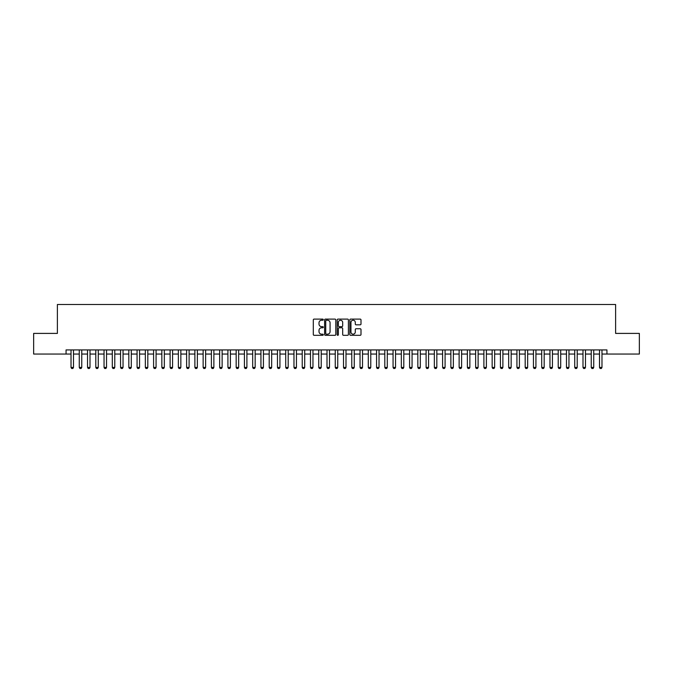 <?xml version="1.0" encoding="UTF-8"?>
<svg xmlns="http://www.w3.org/2000/svg" width="673" height="673" viewBox="0 0 673 673"><rect width="100%" height="100%" fill="white"/><g stroke="black" fill="none" stroke-linecap="round" stroke-linejoin="round"><path stroke-width="1.01" d="M323.284 319.675A0.564 0.564 0 0 0 322.72 319.103L314.106 319.103A0.808 0.808 0 0 0 313.298 319.919L313.298 334.506A0.808 0.808 0 0 0 314.106 335.314L322.72 335.314A0.564 0.564 0 0 0 323.284 334.75A0.564 0.564 0 0 0 322.72 334.178L321.61 334.178A2.591 2.591 0 0 1 319.01 331.587L319.01 330.367A2.591 2.591 0 0 1 321.61 327.776L322.72 327.776A0.564 0.564 0 0 0 323.284 327.213A0.564 0.564 0 0 0 322.72 326.641L321.61 326.641A2.591 2.591 0 0 1 319.01 324.05L319.01 322.83A2.591 2.591 0 0 1 321.61 320.239L322.72 320.239A0.564 0.564 0 0 0 323.284 319.675M360.19 324.815A0.808 0.808 0 0 0 360.997 324.007L360.997 319.919A0.808 0.808 0 0 0 360.19 319.103L350.625 319.103A0.808 0.808 0 0 0 349.817 319.919L349.817 334.506A0.808 0.808 0 0 0 350.625 335.314L360.19 335.314A0.808 0.808 0 0 0 360.997 334.506L360.997 329.56A0.808 0.808 0 0 0 360.19 328.752L356.093 328.752A0.808 0.808 0 0 0 355.285 329.56L355.285 332.016A2.17 2.17 0 0 1 353.115 334.178A2.17 2.17 0 0 1 350.944 332.016L350.944 322.409A2.17 2.17 0 0 1 353.115 320.239A2.17 2.17 0 0 1 355.285 322.409L355.285 324.007A0.808 0.808 0 0 0 356.093 324.815L360.19 324.815M66.063 354.048L33.65 354.048L33.65 333.404L57.39 333.404L57.39 304.499L615.61 304.499L615.61 333.404L639.35 333.404L639.35 354.048L606.937 354.048L606.937 349.918L66.063 349.918L66.063 354.048L71.018 354.048M335.793 319.919A0.808 0.808 0 0 0 334.977 319.103L325.412 319.103A0.808 0.808 0 0 0 324.605 319.919L324.605 334.506A0.808 0.808 0 0 0 325.412 335.314L334.977 335.314A0.808 0.808 0 0 0 335.793 334.506L335.793 319.919M338.023 319.103L347.588 319.103A0.808 0.808 0 0 1 348.395 319.919L348.395 334.506A0.808 0.808 0 0 1 347.588 335.314L343.491 335.314A0.808 0.808 0 0 1 342.683 334.506L342.683 328.592A0.808 0.808 0 0 0 341.867 327.776L339.158 327.776A0.808 0.808 0 0 0 338.342 328.592L338.342 334.75A0.564 0.564 0 0 1 337.779 335.314A0.564 0.564 0 0 1 337.207 334.75L337.207 319.919A0.808 0.808 0 0 1 338.023 319.103M73.492 354.048L79.271 354.048M81.753 354.048L87.532 354.048M90.005 354.048L95.793 354.048M98.266 354.048L104.046 354.048M106.527 354.048L112.307 354.048M114.78 354.048L120.56 354.048M123.041 354.048L128.821 354.048M131.294 354.048L137.073 354.048M139.555 354.048L145.334 354.048M147.816 354.048L153.595 354.048M156.069 354.048L161.848 354.048M164.33 354.048L170.109 354.048M172.582 354.048L178.362 354.048M180.844 354.048L186.623 354.048M189.105 354.048L194.884 354.048M197.357 354.048L203.137 354.048M205.618 354.048L211.398 354.048M213.871 354.048L219.65 354.048M222.132 354.048L227.911 354.048M230.393 354.048L236.173 354.048M238.646 354.048L244.425 354.048M246.907 354.048L252.686 354.048M255.16 354.048L260.939 354.048M263.421 354.048L269.2 354.048M271.673 354.048L277.461 354.048M279.934 354.048L285.714 354.048M288.195 354.048L293.975 354.048M296.448 354.048L302.227 354.048M304.709 354.048L310.489 354.048M312.962 354.048L318.75 354.048M321.223 354.048L327.002 354.048M329.484 354.048L335.263 354.048M337.737 354.048L343.516 354.048M345.998 354.048L351.777 354.048M354.25 354.048L360.038 354.048M362.511 354.048L368.291 354.048M370.773 354.048L376.552 354.048M379.025 354.048L384.805 354.048M387.286 354.048L393.066 354.048M395.539 354.048L401.327 354.048M403.8 354.048L409.579 354.048M412.061 354.048L417.84 354.048M420.314 354.048L426.093 354.048M428.575 354.048L434.354 354.048M436.827 354.048L442.607 354.048M445.089 354.048L450.868 354.048M453.35 354.048L459.129 354.048M461.602 354.048L467.382 354.048M469.863 354.048L475.643 354.048M478.116 354.048L483.895 354.048M486.377 354.048L492.156 354.048M494.638 354.048L500.418 354.048M502.891 354.048L508.67 354.048M511.152 354.048L516.931 354.048M519.405 354.048L525.184 354.048M527.666 354.048L533.445 354.048M535.927 354.048L541.706 354.048M544.179 354.048L549.959 354.048M552.44 354.048L558.22 354.048M560.693 354.048L566.473 354.048M568.954 354.048L574.734 354.048M577.207 354.048L582.995 354.048M585.468 354.048L591.247 354.048M593.729 354.048L599.508 354.048M601.982 354.048L606.937 354.048M326.304 320.239A0.564 0.564 0 0 0 325.74 320.811L325.74 333.615A0.564 0.564 0 0 0 326.304 334.178L327.482 334.178A2.591 2.591 0 0 0 330.073 331.587L330.073 322.83A2.591 2.591 0 0 0 327.482 320.239L326.304 320.239M342.683 322.451A2.17 2.17 0 0 0 340.513 320.281A2.17 2.17 0 0 0 338.342 322.451L338.342 325.833A0.808 0.808 0 0 0 339.158 326.641L341.867 326.641A0.808 0.808 0 0 0 342.683 325.833L342.683 322.451M73.492 349.918L73.492 367.424L72.877 368.501L71.632 368.501L71.018 367.424L71.018 349.918M71.018 367.424L73.492 367.424M81.753 349.918L81.753 367.424L81.13 368.501L79.894 368.501L79.271 367.424L79.271 349.918M79.271 367.424L81.753 367.424M90.005 349.918L90.005 367.424L89.391 368.501L88.155 368.501L87.532 367.424L87.532 349.918M87.532 367.424L90.005 367.424M98.266 349.918L98.266 367.424L97.644 368.501L96.407 368.501L95.793 367.424L95.793 349.918M95.793 367.424L98.266 367.424M106.527 349.918L106.527 367.424L105.905 368.501L104.668 368.501L104.046 367.424L104.046 349.918M104.046 367.424L106.527 367.424M114.78 349.918L114.78 367.424L114.166 368.501L112.921 368.501L112.307 367.424L112.307 349.918M112.307 367.424L114.78 367.424M123.041 349.918L123.041 367.424L122.419 368.501L121.182 368.501L120.56 367.424L120.56 349.918M120.56 367.424L123.041 367.424M131.294 349.918L131.294 367.424L130.68 368.501L129.443 368.501L128.821 367.424L128.821 349.918M128.821 367.424L131.294 367.424M139.555 349.918L139.555 367.424L138.932 368.501L137.696 368.501L137.073 367.424L137.073 349.918M137.073 367.424L139.555 367.424M147.816 349.918L147.816 367.424L147.194 368.501L145.957 368.501L145.334 367.424L145.334 349.918M145.334 367.424L147.816 367.424M156.069 349.918L156.069 367.424L155.455 368.501L154.21 368.501L153.595 367.424L153.595 349.918M153.595 367.424L156.069 367.424M164.33 349.918L164.33 367.424L163.707 368.501L162.471 368.501L161.848 367.424L161.848 349.918M161.848 367.424L164.33 367.424M172.582 349.918L172.582 367.424L171.968 368.501L170.723 368.501L170.109 367.424L170.109 349.918M170.109 367.424L172.582 367.424M180.844 349.918L180.844 367.424L180.221 368.501L178.984 368.501L178.362 367.424L178.362 349.918M178.362 367.424L180.844 367.424M189.105 349.918L189.105 367.424L188.482 368.501L187.245 368.501L186.623 367.424L186.623 349.918M186.623 367.424L189.105 367.424M197.357 349.918L197.357 367.424L196.743 368.501L195.498 368.501L194.884 367.424L194.884 349.918M194.884 367.424L197.357 367.424M205.618 349.918L205.618 367.424L204.996 368.501L203.759 368.501L203.137 367.424L203.137 349.918M203.137 367.424L205.618 367.424M213.871 349.918L213.871 367.424L213.257 368.501L212.012 368.501L211.398 367.424L211.398 349.918M211.398 367.424L213.871 367.424M222.132 349.918L222.132 367.424L221.51 368.501L220.273 368.501L219.65 367.424L219.65 349.918M219.65 367.424L222.132 367.424M230.393 349.918L230.393 367.424L229.771 368.501L228.534 368.501L227.911 367.424L227.911 349.918M227.911 367.424L230.393 367.424M238.646 349.918L238.646 367.424L238.023 368.501L236.787 368.501L236.173 367.424L236.173 349.918M236.173 367.424L238.646 367.424M246.907 349.918L246.907 367.424L246.284 368.501L245.048 368.501L244.425 367.424L244.425 349.918M244.425 367.424L246.907 367.424M255.16 349.918L255.16 367.424L254.545 368.501L253.3 368.501L252.686 367.424L252.686 349.918M252.686 367.424L255.16 367.424M263.421 349.918L263.421 367.424L262.798 368.501L261.561 368.501L260.939 367.424L260.939 349.918M260.939 367.424L263.421 367.424M271.673 349.918L271.673 367.424L271.059 368.501L269.823 368.501L269.2 367.424L269.2 349.918M269.2 367.424L271.673 367.424M279.934 349.918L279.934 367.424L279.312 368.501L278.075 368.501L277.461 367.424L277.461 349.918M277.461 367.424L279.934 367.424M288.195 349.918L288.195 367.424L287.573 368.501L286.336 368.501L285.714 367.424L285.714 349.918M285.714 367.424L288.195 367.424M296.448 349.918L296.448 367.424L295.834 368.501L294.589 368.501L293.975 367.424L293.975 349.918M293.975 367.424L296.448 367.424M304.709 349.918L304.709 367.424L304.087 368.501L302.85 368.501L302.227 367.424L302.227 349.918M302.227 367.424L304.709 367.424M312.962 349.918L312.962 367.424L312.348 368.501L311.111 368.501L310.489 367.424L310.489 349.918M310.489 367.424L312.962 367.424M321.223 349.918L321.223 367.424L320.6 368.501L319.364 368.501L318.75 367.424L318.75 349.918M318.75 367.424L321.223 367.424M329.484 349.918L329.484 367.424L328.861 368.501L327.625 368.501L327.002 367.424L327.002 349.918M327.002 367.424L329.484 367.424M337.737 349.918L337.737 367.424L337.123 368.501L335.877 368.501L335.263 367.424L335.263 349.918M335.263 367.424L337.737 367.424M345.998 349.918L345.998 367.424L345.375 368.501L344.139 368.501L343.516 367.424L343.516 349.918M343.516 367.424L345.998 367.424M354.25 349.918L354.25 367.424L353.636 368.501L352.4 368.501L351.777 367.424L351.777 349.918M351.777 367.424L354.25 367.424M362.511 349.918L362.511 367.424L361.889 368.501L360.652 368.501L360.038 367.424L360.038 349.918M360.038 367.424L362.511 367.424M370.773 349.918L370.773 367.424L370.15 368.501L368.913 368.501L368.291 367.424L368.291 349.918M368.291 367.424L370.773 367.424M379.025 349.918L379.025 367.424L378.411 368.501L377.166 368.501L376.552 367.424L376.552 349.918M376.552 367.424L379.025 367.424M387.286 349.918L387.286 367.424L386.664 368.501L385.427 368.501L384.805 367.424L384.805 349.918M384.805 367.424L387.286 367.424M395.539 349.918L395.539 367.424L394.925 368.501L393.688 368.501L393.066 367.424L393.066 349.918M393.066 367.424L395.539 367.424M403.8 349.918L403.8 367.424L403.177 368.501L401.941 368.501L401.327 367.424L401.327 349.918M401.327 367.424L403.8 367.424M412.061 349.918L412.061 367.424L411.439 368.501L410.202 368.501L409.579 367.424L409.579 349.918M409.579 367.424L412.061 367.424M420.314 349.918L420.314 367.424L419.7 368.501L418.455 368.501L417.84 367.424L417.84 349.918M417.84 367.424L420.314 367.424M428.575 349.918L428.575 367.424L427.952 368.501L426.716 368.501L426.093 367.424L426.093 349.918M426.093 367.424L428.575 367.424M436.827 349.918L436.827 367.424L436.213 368.501L434.977 368.501L434.354 367.424L434.354 349.918M434.354 367.424L436.827 367.424M445.089 349.918L445.089 367.424L444.466 368.501L443.229 368.501L442.607 367.424L442.607 349.918M442.607 367.424L445.089 367.424M453.35 349.918L453.35 367.424L452.727 368.501L451.49 368.501L450.868 367.424L450.868 349.918M450.868 367.424L453.35 367.424M461.602 349.918L461.602 367.424L460.988 368.501L459.743 368.501L459.129 367.424L459.129 349.918M459.129 367.424L461.602 367.424M469.863 349.918L469.863 367.424L469.241 368.501L468.004 368.501L467.382 367.424L467.382 349.918M467.382 367.424L469.863 367.424M478.116 349.918L478.116 367.424L477.502 368.501L476.257 368.501L475.643 367.424L475.643 349.918M475.643 367.424L478.116 367.424M486.377 349.918L486.377 367.424L485.755 368.501L484.518 368.501L483.895 367.424L483.895 349.918M483.895 367.424L486.377 367.424M494.638 349.918L494.638 367.424L494.016 368.501L492.779 368.501L492.156 367.424L492.156 349.918M492.156 367.424L494.638 367.424M502.891 349.918L502.891 367.424L502.277 368.501L501.032 368.501L500.418 367.424L500.418 349.918M500.418 367.424L502.891 367.424M511.152 349.918L511.152 367.424L510.529 368.501L509.293 368.501L508.67 367.424L508.67 349.918M508.67 367.424L511.152 367.424M519.405 349.918L519.405 367.424L518.79 368.501L517.545 368.501L516.931 367.424L516.931 349.918M516.931 367.424L519.405 367.424M527.666 349.918L527.666 367.424L527.043 368.501L525.806 368.501L525.184 367.424L525.184 349.918M525.184 367.424L527.666 367.424M535.927 349.918L535.927 367.424L535.304 368.501L534.068 368.501L533.445 367.424L533.445 349.918M533.445 367.424L535.927 367.424M544.179 349.918L544.179 367.424L543.557 368.501L542.32 368.501L541.706 367.424L541.706 349.918M541.706 367.424L544.179 367.424M552.44 349.918L552.44 367.424L551.818 368.501L550.581 368.501L549.959 367.424L549.959 349.918M549.959 367.424L552.44 367.424M560.693 349.918L560.693 367.424L560.079 368.501L558.834 368.501L558.22 367.424L558.22 349.918M558.22 367.424L560.693 367.424M568.954 349.918L568.954 367.424L568.332 368.501L567.095 368.501L566.473 367.424L566.473 349.918M566.473 367.424L568.954 367.424M577.207 349.918L577.207 367.424L576.593 368.501L575.356 368.501L574.734 367.424L574.734 349.918M574.734 367.424L577.207 367.424M585.468 349.918L585.468 367.424L584.845 368.501L583.609 368.501L582.995 367.424L582.995 349.918M582.995 367.424L585.468 367.424M593.729 349.918L593.729 367.424L593.106 368.501L591.87 368.501L591.247 367.424L591.247 349.918M591.247 367.424L593.729 367.424M601.982 349.918L601.982 367.424L601.368 368.501L600.123 368.501L599.508 367.424L599.508 349.918M599.508 367.424L601.982 367.424"/></g></svg>
